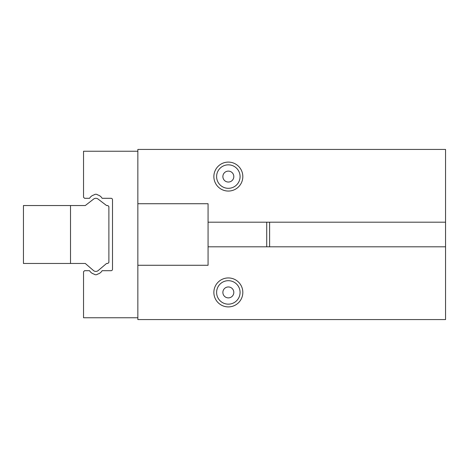 <?xml version="1.0" encoding="UTF-8"?>
<svg xmlns="http://www.w3.org/2000/svg" width="469" height="469" viewBox="0 0 469 469"><rect width="100%" height="100%" fill="white"/><g stroke="black" fill="none" stroke-linecap="round" stroke-linejoin="round"><path stroke-width="0.7" d="M137.845 265.272L208.072 265.272L208.072 246.805L445.55 246.805L445.55 319.571L137.845 319.571L137.845 149.429L445.55 149.429L445.55 246.805M137.845 203.728L208.072 203.728L208.072 246.805M228.344 306.902A14.48 14.48 0 0 0 242.825 292.422A14.48 14.48 0 0 0 228.344 277.941A14.48 14.48 0 0 0 213.864 292.422A14.48 14.48 0 0 0 228.344 306.902M269.616 246.805L269.616 222.195M266.714 246.805L266.714 222.195M208.072 222.195L445.55 222.195M228.344 191.059A14.48 14.48 0 0 0 242.825 176.579A14.48 14.48 0 0 0 228.344 162.098A14.48 14.48 0 0 0 213.864 176.579A14.48 14.48 0 0 0 228.344 191.059M137.845 151.241L83.541 151.241L83.541 197.273L84.567 198.299L89.579 198.299A7.24 7.24 0 0 1 93.988 194.922A2.896 2.896 0 0 1 97.716 194.922A7.24 7.24 0 0 1 102.119 198.299L111.053 198.299A1.448 1.448 0 0 1 112.501 199.747L112.501 269.253A1.448 1.448 0 0 1 111.053 270.701L102.119 270.701A7.24 7.24 0 0 1 97.716 274.078A2.896 2.896 0 0 1 93.988 274.078A7.24 7.24 0 0 1 89.579 270.701L84.567 270.701L83.541 271.727L83.541 317.759L137.845 317.759M228.344 164.842A11.737 11.737 0 0 0 216.608 176.579A11.737 11.737 0 0 0 228.344 188.315A11.737 11.737 0 0 0 240.081 176.579A11.737 11.737 0 0 0 228.344 164.842M228.344 171.115A5.464 5.464 0 0 0 222.881 176.579A5.464 5.464 0 0 0 228.344 182.042A5.464 5.464 0 0 0 233.814 176.579A5.464 5.464 0 0 0 228.344 171.115M228.344 280.685A11.737 11.737 0 0 0 216.608 292.422A11.737 11.737 0 0 0 228.344 304.158A11.737 11.737 0 0 0 240.081 292.422A11.737 11.737 0 0 0 228.344 280.685M228.344 286.958A5.464 5.464 0 0 0 222.881 292.422A5.464 5.464 0 0 0 228.344 297.885A5.464 5.464 0 0 0 233.814 292.422A5.464 5.464 0 0 0 228.344 286.958M85.282 263.461L93.483 270.543A3.617 3.617 0 0 0 98.191 270.566L106.569 263.461L107.858 263.461L108.884 262.435L108.884 206.565L107.858 205.539L106.569 205.539L98.044 199.044A3.617 3.617 0 0 0 93.63 199.061L85.282 205.539L23.45 205.539L23.45 263.461L85.282 263.461L93.483 270.543M70.508 205.539L70.508 263.461M98.191 270.566L106.569 263.461M106.569 205.539L98.044 199.044M93.63 199.061L85.282 205.539"/></g></svg>
